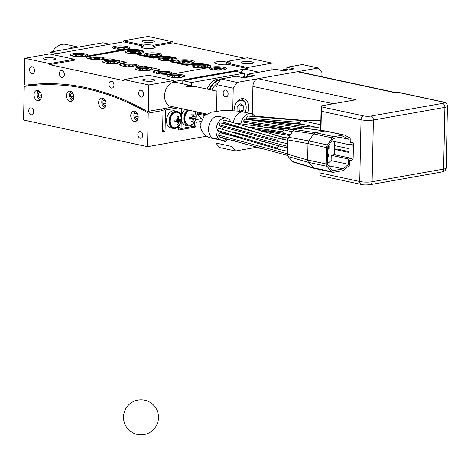 <?xml version="1.0" encoding="UTF-8"?>
<svg xmlns="http://www.w3.org/2000/svg" width="471" height="471" viewBox="0 0 471 471"><rect width="100%" height="100%" fill="white"/><g stroke="black" fill="none" stroke-linecap="round" stroke-linejoin="round"><path stroke-width="0.71" d="M234.505 140.741L223.401 138.551L222.5 137.685M226.427 139.186A11.369 7.824 -77.9 0 1 223.778 140.276A11.369 7.824 -77.9 0 1 221.617 140.24A11.369 7.824 -77.9 0 1 216.101 129.013A11.369 7.824 -77.9 0 1 224.243 117.986A11.369 7.824 -77.9 0 1 226.398 118.015A11.369 7.824 -77.9 0 1 230.731 121.618M219.739 137.073L218.744 135.948L218.821 134.329L219.692 133.081L220.622 132.857L241.335 138.186M278.29 141.694L220.039 126.269L219.268 125.416L219.315 124.144L219.992 123.143L220.746 122.949L278.991 138.38M217.555 130.455L217.838 129.184L219.092 128.4L278.755 145.904L277.219 148.053L217.555 130.455L218.397 131.721L278.067 149.225M226.109 134.117L226.133 133.593M222.506 129.178L222.918 127.912L223.778 127.105M241.723 128.3L223.707 123.437L223.06 122.69L223.054 121.418L223.701 120.382L224.508 120.146M226.398 118.015L218.962 116.419A11.369 7.824 102.1 0 0 216.801 116.384A11.369 7.824 102.1 0 0 208.665 127.417A11.369 7.824 102.1 0 0 214.181 138.645A11.369 7.824 -77.9 0 1 208.559 128.948A11.369 7.824 -77.9 0 1 218.962 116.419L218.079 116.302M328.381 146.381L328.47 148.883L328.522 146.357M327.692 154.017L328.917 153.799L328.858 156.543L328.311 156.425L328.364 153.899M327.486 163.696L331.119 160.605L331.231 155.289L334.557 154.7L351.914 158.433L352.22 144.032L348.887 144.621L348.999 139.304L343.836 136.631L333.233 138.509L327.845 146.634L327.475 164.467L332.561 170.738L343.159 168.865L348.475 164.338L331.119 160.605M334.834 141.594L334.298 149.448L334.669 149.384L334.557 154.7M327.969 146.452L329.076 146.257L329.017 149.001L327.792 149.219M327.633 156.761L328.858 156.543M292.438 161.482L312.991 167.694L331.584 171.691A3.497 2.408 102.1 0 0 332.591 172.315L313.857 168.282L308.381 162.336L307.657 159.975L307.999 143.567L308.829 140.929L313.698 133.894L315.405 132.663L324.943 130.973L326.032 131.138L303.177 128.053L294.787 129.537A3.491 2.402 102.1 0 0 293.086 130.767L288.588 137.261L287.763 139.893L287.463 154.176L288.187 156.537L292.438 161.482A3.491 2.402 102.1 0 0 293.315 162.071M328.34 148.442L327.81 148.324M327.651 155.872L328.311 156.425M328.181 155.983L328.222 153.923M325.479 130.962L303.707 128.041A3.491 2.402 102.1 0 0 303.177 128.053M334.669 149.384L348.987 152.463L349.07 148.689L334.746 145.61M349.005 151.597L338.154 149.26L334.31 148.86M325.608 130.985L344.207 134.983A3.497 2.408 102.1 0 1 344.631 135.136L349.576 137.709A1.749 1.207 -77.9 0 1 350.23 139.122L350.159 142.684L352.255 142.313A1.749 1.207 -77.9 0 1 352.585 142.319A1.749 1.207 -77.9 0 1 353.45 143.814L353.15 158.215A1.749 1.207 -77.9 0 1 351.878 160.146L349.782 160.517L349.712 164.079A1.749 1.207 102.1 0 1 348.993 165.739L343.895 170.084A3.497 2.408 102.1 0 1 342.794 170.637L333.256 172.327A3.497 2.408 102.1 0 1 332.591 172.315M294.787 129.537L315.405 132.663L334.004 136.661L343.542 134.977L324.943 130.973M288.588 137.261L308.829 140.929L327.427 144.927L332.291 137.891L313.698 133.894L293.086 130.767M287.463 154.176L307.657 159.975L326.256 163.973L326.597 147.564L307.999 143.567L287.763 139.893M331.584 171.691L326.98 166.334L308.381 162.336L288.187 156.537M328.47 148.883L329.017 149.001M328.475 165.704L343.159 168.865M339.85 137.338L348.999 139.304M344.207 134.983A3.497 2.408 102.1 0 0 343.542 134.977M334.004 136.661A3.497 2.408 102.1 0 0 332.291 137.891M327.427 144.927A3.497 2.408 102.1 0 0 326.597 147.564M326.256 163.973A3.497 2.408 102.1 0 0 326.98 166.334M351.914 158.433L348.587 159.021L348.475 164.338M348.587 159.021L331.231 155.289M331.643 140.911L348.887 144.621M216.336 138.674A11.369 7.824 -77.9 0 1 214.181 138.645C205.986 137.673 201.276 133.046 200.051 124.744L204.314 115.731L211.244 112.222L221.541 110.697L229.395 110.561L237.561 111.097L243.613 112.051A11.369 7.824 102.1 0 0 233.422 122.325A11.369 7.824 102.1 0 1 241.458 112.021A11.369 7.824 102.1 0 1 243.613 112.051L251.055 113.652A11.369 7.824 -77.9 0 1 254.905 116.443M320.71 128.218L300.545 123.879L247.546 119.375L246.78 118.551L246.81 117.279L247.475 116.26L248.246 116.054M240.864 123.914A11.369 7.824 -77.9 0 1 248.9 113.623A11.369 7.824 -77.9 0 1 251.055 113.652M256.601 124.579A11.369 7.824 -77.9 0 1 256.571 124.874M247.393 124.791L243.001 124.22M304.49 128.147L245.085 119.116L243.536 120.982L244.696 122.436M262.853 126.546L254.01 124.291L252.356 125.374M303.371 121.018L304.566 120.441L251.879 115.854L250.501 116.502M250.772 119.993L303.371 124.485M253.351 146.169A6.994 4.816 102.1 0 0 255.223 147.258L262.011 148.718M396.058 92.657L298.761 71.733A6.994 4.816 102.1 0 0 297.431 71.716L257.984 78.698A6.994 4.816 102.1 0 0 252.909 86.428L252.332 114.1M319.833 169.572L319.903 175.53L361.487 184.473A3.497 2.408 -77.9 0 1 359.756 181.488A8.743 1.713 1.2 0 0 372.119 181.729L443.617 169.077A8.743 1.713 1.2 0 0 446.155 167.923C445.849 170.243 444.377 171.597 441.745 171.986A3.497 2.443 -100 0 0 443.617 169.077L444.907 107.353A3.497 2.443 -100 0 0 442.499 103.39A5.246 1.03 1.2 0 0 442.481 101.936L397.842 92.34A3.497 2.408 -77.9 0 1 398.507 92.351L443.14 101.948A3.497 2.408 102.1 0 0 442.481 101.936M319.862 175.389L320.08 172.957L359.756 181.488L361.045 119.769A3.497 2.408 -77.9 0 1 363.583 115.901A5.246 1.03 1.2 0 0 371.001 116.049L442.499 103.39M443.14 101.948C446.002 102.625 447.438 104.044 447.45 106.205A8.743 1.713 -178.8 0 1 444.907 107.353L373.409 120.011A8.743 1.713 -178.8 0 1 361.045 119.769L321.369 111.238L321.299 106.811L363.583 115.901M321.369 111.238L320.969 130.355M320.15 169.637L320.08 172.957M257.984 78.698L355.929 99.758L321.169 105.91L321.299 106.811M397.842 92.34L395.381 92.775L297.431 71.716M321.169 105.91L320.704 128.147M320.704 128.212L320.657 130.314M178.668 126.151L178.586 130.02L195.842 126.964L195.942 122.336A328.764 229.548 -100 0 0 194.735 121.618M162.625 129.902A325.267 227.11 80 0 1 165.05 131.35L162.583 131.786L163.031 110.479A346.25 241.758 80 0 0 160.711 109.148M194.482 126.14A324.219 226.374 80 0 1 195.842 126.964M195.942 122.336L200.558 121.518M24.251 86.434A346.25 241.758 80 0 1 148.235 113.093L147.535 146.669L23.55 120.005L24.251 86.434L38.292 83.95M73.847 97.138A5.246 3.662 80 0 1 71.039 101.501A5.246 3.662 80 0 1 66.405 95.536A5.246 3.662 80 0 1 69.213 91.174A5.246 3.662 80 0 1 73.847 97.138M106.081 104.067A5.246 3.662 80 0 1 103.279 108.436A5.246 3.662 80 0 1 98.645 102.472A5.246 3.662 80 0 1 101.448 98.103A5.246 3.662 80 0 1 106.081 104.067M138.191 117.102A5.246 3.662 80 0 1 135.383 121.471A5.246 3.662 80 0 1 130.75 115.507A5.246 3.662 80 0 1 133.558 111.138A5.246 3.662 80 0 1 138.191 117.102M33.682 111.851A3.497 2.443 -100 0 0 30.597 107.877A3.497 2.443 -100 0 0 28.725 110.785A3.497 2.443 -100 0 0 31.816 114.765A3.497 2.443 -100 0 0 33.682 111.851M142.79 135.318A3.497 2.443 -100 0 0 139.699 131.338A3.497 2.443 -100 0 0 137.832 134.247A3.497 2.443 -100 0 0 140.917 138.227A3.497 2.443 -100 0 0 142.79 135.318M41.483 96.308A5.246 3.662 80 0 1 38.675 100.676A5.246 3.662 80 0 1 34.042 94.706A5.246 3.662 80 0 1 36.85 90.344A5.246 3.662 80 0 1 41.483 96.308M147.535 146.669L206.987 136.143M148.235 113.093L163.031 110.479M176.984 111.356L174.505 110.826A8.743 6.023 102.1 0 0 166.504 120.464A8.743 6.023 102.1 0 0 170.832 127.924L173.31 128.453A8.743 6.023 -77.9 0 1 168.983 121A8.743 6.023 -77.9 0 1 176.984 111.356A8.743 6.023 -77.9 0 1 181.311 118.816A8.743 6.023 -77.9 0 1 173.31 128.453M179.045 108.077L178.956 112.363M163.178 108.713A346.25 241.758 80 0 1 165.498 110.037L177.926 107.841M165.498 110.037L165.05 131.35M177.031 112.269A7.872 5.416 102.1 0 0 176.802 112.216A7.872 5.416 102.1 0 0 169.601 120.888A7.872 5.416 102.1 0 0 173.493 127.6A7.872 5.416 102.1 0 0 173.722 127.641M174.888 121.023L177.408 121.542A10.45 2.049 -178.8 0 1 174.847 121.801A9.761 6.818 -100 0 0 174.894 120.917A9.761 6.818 -100 0 0 174.882 120.017A10.45 2.049 1.2 0 0 177.443 119.758A10.45 7.301 -100 0 0 177.014 116.773A9.761 1.913 1.2 0 0 178.297 116.543A10.45 7.301 80 0 1 178.727 119.528A10.45 2.049 1.2 0 0 180.305 119.057A9.761 6.818 80 0 1 180.316 119.958A9.761 6.818 80 0 1 180.269 120.841A10.45 2.049 -178.8 0 1 178.692 121.312L176.242 120.788L178.315 120.417L178.332 119.446M176.231 121.288L176.242 120.788M178.315 120.417L180.269 120.841M177.414 119.245L178.727 119.528M176.996 123.844L178.138 124.085A9.761 1.913 -178.8 0 1 176.855 124.315A10.45 7.301 -100 0 0 177.408 121.542M178.692 121.312A10.45 7.301 80 0 1 178.138 124.085M137.373 113.582L135.106 113.982L136.967 112.916M138.168 116.402L135.047 116.955L135.106 113.982M138.091 118.139L136.873 118.839L135.047 116.955M137.314 120.134A4.298 3.003 80 0 1 134.217 117.314A4.298 3.003 80 0 1 133.888 115.442A4.298 3.003 80 0 1 133.888 115.212A4.298 3.003 80 0 1 135.825 111.733M40.665 92.787L38.398 93.187L40.265 92.122M41.46 95.601L38.339 96.155L38.398 93.187M41.383 97.344L40.165 98.045L38.339 96.155M40.606 99.34A4.298 3.003 80 0 1 37.509 96.52A4.298 3.003 80 0 1 37.18 94.647A4.298 3.003 80 0 1 37.18 94.418A4.298 3.003 80 0 1 39.117 90.938M73.029 93.617L70.762 94.017L72.628 92.946M73.823 96.431L70.703 96.985L70.762 94.017M73.747 98.174L72.528 98.869L70.703 96.985M72.97 100.17A4.298 3.003 80 0 1 69.873 97.344A4.298 3.003 80 0 1 69.543 95.478A4.298 3.003 80 0 1 69.543 95.248A4.298 3.003 80 0 1 71.48 91.763M105.263 100.547L103.002 100.947L104.862 99.881M106.063 103.367L102.937 103.92L103.002 100.947M105.981 105.104L104.768 105.804L102.937 103.92M105.204 107.1A4.298 3.003 80 0 1 102.107 104.279A4.298 3.003 80 0 1 101.777 102.407A4.298 3.003 80 0 1 101.777 102.178A4.298 3.003 80 0 1 103.714 98.698M40.153 99.887A5.246 3.662 80 0 1 37.58 96.72L37.509 96.52M37.18 94.647L37.174 94.436A5.246 3.662 80 0 1 37.174 94.153A5.246 3.662 80 0 1 38.504 90.579M72.516 100.712A5.246 3.662 80 0 1 69.944 97.544L69.873 97.344M69.543 95.478L69.537 95.266A5.246 3.662 80 0 1 69.537 94.983A5.246 3.662 80 0 1 70.868 91.409M104.75 107.647A5.246 3.662 80 0 1 102.178 104.48L102.107 104.279M101.777 102.407L101.777 102.195A5.246 3.662 80 0 1 101.777 101.913A5.246 3.662 80 0 1 103.102 98.339M136.861 120.682A5.246 3.662 80 0 1 134.288 117.514L134.217 117.314M133.888 115.442L133.882 115.236A5.246 3.662 80 0 1 133.882 114.953A5.246 3.662 80 0 1 135.212 111.374M179.139 125.162A7.872 5.416 -77.9 0 1 173.952 127.7A7.872 5.416 -77.9 0 1 170.06 120.988A7.872 5.416 -77.9 0 1 177.261 112.31A7.872 5.416 -77.9 0 1 180.946 116.755A10.492 10.492 0 0 1 179.139 125.162M52.346 51.722A19.234 13.247 -77.9 0 1 62.266 44.327A19.234 13.247 -77.9 0 1 65.799 44.404L77.456 46.906A19.234 13.247 -77.9 0 1 78.292 47.129M50.109 54.053L50.15 52.11L102.913 42.773L109.849 44.262M57.085 53.606L50.15 52.11M144.65 70.379L140.758 70.097L139.71 69.319L142.542 68.813L146.434 69.096L147.482 69.879L144.65 70.379M146.41 70.067L146.434 69.096M142.513 70.226L142.542 68.813M185.103 109.384A8.743 6.023 102.1 0 0 181.794 114.63L181.376 114.088A338.955 236.666 -100 0 0 179.628 113.064M181.606 115.354A336.63 235.047 -100 0 0 180.623 114.789M180.97 121.459A332.561 232.203 -100 0 1 181.217 121.606L181.076 128.512A325.267 227.11 80 0 0 178.65 127.064M194.729 121.63L194.635 126.11L181.076 128.512M112.41 63.45L108.524 63.167L107.476 62.384L110.308 61.884L114.194 62.16L115.248 62.943L112.41 63.45M114.176 63.138L114.194 62.16M110.279 63.291L110.308 61.884M80.176 56.514L76.29 56.237L75.236 55.454L78.074 54.948L81.96 55.231L83.014 56.014L80.176 56.514M81.942 56.202L81.96 55.231M78.045 56.361L78.074 54.948M176.884 77.309L172.998 77.032L171.944 76.249L174.782 75.749L178.668 76.025L179.722 76.808L176.884 77.309M178.644 76.997L178.668 76.025M174.753 77.156L174.782 75.749M199.056 87.094A8.743 6.023 -77.9 0 1 199.881 87.518M193.104 117.803L195.059 118.221A10.45 2.049 -178.8 0 1 193.481 118.692L191.032 118.168L193.104 117.803L193.128 116.826M192.209 116.631L193.522 116.914A10.45 2.049 1.2 0 0 195.1 116.437A9.761 6.818 80 0 1 195.112 117.338A9.761 6.818 80 0 1 195.059 118.221M189.683 118.409L192.203 118.922A10.45 2.049 -178.8 0 1 189.636 119.181A9.761 6.818 -100 0 0 189.683 118.298A9.761 6.818 -100 0 0 189.678 117.397A10.45 2.049 1.2 0 0 192.239 117.138A10.45 7.301 -100 0 0 191.809 114.153A9.761 1.913 1.2 0 0 193.086 113.923A10.45 7.301 80 0 1 193.522 116.914M191.026 118.668L191.032 118.168M191.791 121.224L192.927 121.471A9.761 1.913 -178.8 0 1 191.65 121.695A10.45 7.301 -100 0 0 192.203 118.922M216.454 63.797A6.994 1.372 -178.8 0 1 214.393 62.773A6.994 1.372 -178.8 0 1 218.715 61.601A6.994 1.372 -178.8 0 1 226.315 62.048L227.558 62.313L227.581 61.289L228.818 61.554A6.994 1.372 -178.8 0 1 230.878 62.572A6.994 1.372 -178.8 0 1 228.847 63.491L228.824 64.521A6.994 1.372 -178.8 0 1 218.933 64.327L216.454 63.797M228.824 64.521L247.422 68.519L173.458 81.613L173.481 80.582L148.683 75.254L124.032 79.617L148.824 84.951L148.271 111.35L146.351 110.938A347.298 242.494 -100 0 0 26.217 85.104L24.292 84.692L24.845 58.286L49.638 63.62L74.294 59.252L49.496 53.924L24.845 58.286M228.847 63.491L247.446 67.494L272.097 63.126L271.955 69.902M247.422 68.519L247.446 67.494M244.667 58.263L172.892 42.826L153.169 46.317A6.994 1.372 -178.8 0 1 155.23 47.336A6.994 1.372 -178.8 0 1 153.193 48.26A6.994 1.372 -178.8 0 1 145.557 48.401A6.994 1.372 -178.8 0 1 141.241 47.041A6.994 1.372 -178.8 0 1 143.278 46.123L123.437 41.86L52.11 54.483M74.294 59.252L74.271 60.282L49.62 64.645L124.008 80.647L124.032 79.617M117.538 60.889A8.743 1.713 -178.8 0 1 120.117 62.16A8.743 1.713 -178.8 0 1 114.718 63.632A8.743 1.713 -178.8 0 1 105.21 63.073A8.743 1.713 -178.8 0 1 102.631 61.795A8.743 1.713 -178.8 0 1 108.036 60.329A8.743 1.713 -178.8 0 1 117.538 60.889M149.772 67.818A8.743 1.713 -178.8 0 1 152.351 69.096A8.743 1.713 -178.8 0 1 146.952 70.562A8.743 1.713 -178.8 0 1 137.45 70.002A8.743 1.713 -178.8 0 1 134.871 68.731A8.743 1.713 -178.8 0 1 140.27 67.259A8.743 1.713 -178.8 0 1 149.772 67.818M207.122 67.877L174.087 73.723A12.24 2.396 -178.8 0 1 160.717 73.982A12.24 2.396 -178.8 0 1 153.169 71.604A12.24 2.396 -178.8 0 1 156.725 69.991L159.681 69.467L143.567 66.005L140.611 66.529A12.24 2.396 -178.8 0 1 127.241 66.782A12.24 2.396 -178.8 0 1 119.693 64.403A12.24 2.396 -178.8 0 1 123.255 62.796L126.21 62.272L110.09 58.804L107.135 59.328A12.24 2.396 -178.8 0 1 93.764 59.581A12.24 2.396 -178.8 0 1 86.217 57.203A12.24 2.396 -178.8 0 1 89.778 55.596L122.813 49.743A12.24 2.396 -178.8 0 1 136.184 49.49A12.24 2.396 -178.8 0 1 143.732 51.869A12.24 2.396 -178.8 0 1 140.17 53.482L137.214 54L153.334 57.468L156.29 56.944A12.24 2.396 -178.8 0 1 169.66 56.691A12.24 2.396 -178.8 0 1 177.208 59.069A12.24 2.396 -178.8 0 1 173.646 60.677L170.69 61.201L186.81 64.668L189.766 64.144A12.24 2.396 -178.8 0 1 203.136 63.891A12.24 2.396 -178.8 0 1 210.684 66.264A12.24 2.396 -178.8 0 1 207.122 67.877M127.217 46.535A8.743 1.713 -178.8 0 1 129.796 47.812A8.743 1.713 -178.8 0 1 124.391 49.278A8.743 1.713 -178.8 0 1 114.889 48.719A8.743 1.713 -178.8 0 1 112.31 47.447A8.743 1.713 -178.8 0 1 117.709 45.975A8.743 1.713 -178.8 0 1 127.217 46.535M85.304 53.953A8.743 1.713 -178.8 0 1 87.883 55.231A8.743 1.713 -178.8 0 1 82.478 56.697A8.743 1.713 -178.8 0 1 72.976 56.137A8.743 1.713 -178.8 0 1 70.397 54.866A8.743 1.713 -178.8 0 1 75.802 53.394A8.743 1.713 -178.8 0 1 85.304 53.953M191.685 60.4A8.743 1.713 -178.8 0 1 194.264 61.677A8.743 1.713 -178.8 0 1 188.865 63.143A8.743 1.713 -178.8 0 1 179.363 62.584A8.743 1.713 -178.8 0 1 176.784 61.307A8.743 1.713 -178.8 0 1 182.183 59.841A8.743 1.713 -178.8 0 1 191.685 60.4M159.451 53.47A8.743 1.713 -178.8 0 1 162.03 54.742A8.743 1.713 -178.8 0 1 156.625 56.208A8.743 1.713 -178.8 0 1 147.123 55.649A8.743 1.713 -178.8 0 1 144.544 54.377A8.743 1.713 -178.8 0 1 149.949 52.911A8.743 1.713 -178.8 0 1 159.451 53.47M182.012 74.754A8.743 1.713 -178.8 0 1 184.591 76.025A8.743 1.713 -178.8 0 1 179.186 77.497A8.743 1.713 -178.8 0 1 169.684 76.932A8.743 1.713 -178.8 0 1 167.105 75.66A8.743 1.713 -178.8 0 1 172.504 74.194A8.743 1.713 -178.8 0 1 182.012 74.754M223.925 67.335A8.743 1.713 -178.8 0 1 226.498 68.607A8.743 1.713 -178.8 0 1 221.099 70.073A8.743 1.713 -178.8 0 1 211.597 69.514A8.743 1.713 -178.8 0 1 209.018 68.242A8.743 1.713 -178.8 0 1 214.417 66.776A8.743 1.713 -178.8 0 1 223.925 67.335M272.097 63.126L247.304 57.798L227.581 61.289M49.62 64.645L49.638 63.62M170.69 61.201L170.679 61.889L186.793 65.351L189.748 64.827A12.24 2.396 -178.8 0 1 202.294 64.498A12.24 2.396 -178.8 0 1 210.549 66.605M186.793 65.351L186.81 64.668M137.214 54L137.202 54.689L153.316 58.157L156.272 57.633A12.24 2.396 -178.8 0 1 168.824 57.297A12.24 2.396 -178.8 0 1 177.072 59.411M153.316 58.157L153.334 57.468M86.334 57.55A12.24 2.396 -178.8 0 1 89.761 56.279L122.801 50.432A12.24 2.396 -178.8 0 1 135.348 50.103A12.24 2.396 -178.8 0 1 143.596 52.21M119.811 64.751A12.24 2.396 -178.8 0 1 123.237 63.479L126.193 62.955L126.21 62.272M153.287 71.945A12.24 2.396 -178.8 0 1 156.713 70.679L159.669 70.155L159.681 69.467M142.001 97.026A3.497 2.443 -100 0 0 143.543 93.052A3.497 2.443 -100 0 0 140.564 90.191A3.497 2.443 -100 0 0 140.34 90.244A3.497 2.443 -100 0 0 138.798 94.224A3.497 2.443 -100 0 0 141.783 97.079A3.497 2.443 -100 0 0 142.001 97.026M109.178 85.587A3.497 2.443 -100 0 0 112.08 88.106A3.497 2.443 -100 0 0 113.758 83.744A3.497 2.443 -100 0 0 110.862 81.224A3.497 2.443 -100 0 0 109.178 85.587M31.104 73.176A3.497 2.443 -100 0 0 32.676 73.617A3.497 2.443 -100 0 0 34.542 70.868A3.497 2.443 -100 0 0 33.029 67.17A3.497 2.443 -100 0 0 31.457 66.729A3.497 2.443 -100 0 0 29.591 69.478A3.497 2.443 -100 0 0 31.104 73.176M64.109 75.896A3.497 2.443 -100 0 0 63.797 72.163A3.497 2.443 -100 0 0 61.265 70.556A3.497 2.443 -100 0 0 59.646 72.104A3.497 2.443 -100 0 0 59.952 75.837A3.497 2.443 -100 0 0 62.484 77.444A3.497 2.443 -100 0 0 64.109 75.896M123.437 41.86L123.461 40.83L148.118 36.467L172.91 41.795L172.892 42.826M201.859 118.627L200.934 118.427L197.343 113.941L204.591 115.495M244.184 76.39L244.255 73.17L191.491 82.507L191.426 85.704M191.491 82.507L182.813 80.641L235.577 71.304L244.255 73.17M182.813 80.641L182.748 83.832M197.355 112.016A10.492 7.224 -77.9 0 1 197.367 112.91L197.343 113.941M206.039 113.882A10.492 7.224 -77.9 0 1 206.051 114.435M198.126 87.141A8.743 6.023 -77.9 0 1 199.686 87.182A8.743 6.023 -77.9 0 1 201.123 87.783M206.993 89.048A18.01 12.399 -77.9 0 1 217.849 79.04A18.01 12.399 -77.9 0 1 220.864 79.01M195.124 111.539A8.743 6.023 -77.9 0 1 195.312 120.317A8.743 6.023 -77.9 0 1 189.76 125.863A8.743 6.023 -77.9 0 1 188.1 125.839A8.743 6.023 -77.9 0 1 183.778 118.975A8.743 6.023 -77.9 0 1 187.629 109.878M188.618 110.114A7.872 5.416 102.1 0 0 184.391 118.268A7.872 5.416 102.1 0 0 188.288 124.98A7.872 5.416 102.1 0 0 188.518 125.021M181.794 114.63A8.743 6.023 102.1 0 0 181.294 117.915M181.311 118.745A8.743 6.023 102.1 0 0 181.659 120.912A8.743 6.023 102.1 0 0 185.621 125.304L188.1 125.839M132.581 66.729L130.673 66.323L130.667 65.969L133.458 65.828L131.562 66.164L133.47 66.576L132.581 66.729M131.556 66.511L131.562 66.164M132.557 65.987L132.569 65.634M128.754 65.911L128.76 65.563L130.667 65.969M129.772 66.482L129.784 66.128L127.871 65.716L128.76 65.563M130.673 66.323L127.882 66.464L129.784 66.128M137.232 66.488A6.647 1.301 1.2 0 0 137.314 66.287A6.647 1.301 1.2 0 0 133.216 64.992A6.647 1.301 1.2 0 0 125.957 65.133A6.647 1.301 1.2 0 0 124.026 66.005A6.647 1.301 1.2 0 0 124.103 66.211M166.057 73.929L164.149 73.517L162.254 73.859L161.359 73.664L163.254 73.329L161.347 72.917L164.144 73.17L166.045 72.834L166.934 73.029L165.038 73.364L166.946 73.776L166.057 73.929M165.033 73.712L165.038 73.364M166.033 73.188L166.045 72.834M164.138 73.523L164.144 73.17M162.23 73.105L162.236 72.758M163.249 73.682L163.254 73.329M170.702 73.688A6.647 1.301 1.2 0 0 170.79 73.482A6.647 1.301 1.2 0 0 166.693 72.193A6.647 1.301 1.2 0 0 159.434 72.334A6.647 1.301 1.2 0 0 157.502 73.205A6.647 1.301 1.2 0 0 157.579 73.411M99.11 59.534L97.197 59.122L95.301 59.458L94.406 59.264L96.308 58.928L94.394 58.522L99.982 58.628L98.086 58.963L99.993 59.375L99.11 59.534M98.08 59.311L98.086 58.963M99.087 58.787L99.093 58.439M97.185 59.122L97.191 58.775M95.277 58.71L95.283 58.363M96.296 59.281L96.308 58.928M103.755 59.287A6.647 1.301 1.2 0 0 103.838 59.087A6.647 1.301 1.2 0 0 99.74 57.798A6.647 1.301 1.2 0 0 92.487 57.933A6.647 1.301 1.2 0 0 90.55 58.81A6.647 1.301 1.2 0 0 90.632 59.016M132.445 67.065A7.695 1.507 1.2 0 0 136.137 66.735A7.695 1.507 1.2 0 0 138.215 66.022A7.695 1.507 1.2 0 0 134.329 64.309A7.695 1.507 1.2 0 0 125.227 64.392A7.695 1.507 1.2 0 0 123.137 65.704A7.695 1.507 1.2 0 0 125.463 66.564M165.922 74.265A7.695 1.507 1.2 0 0 169.613 73.935A7.695 1.507 1.2 0 0 171.691 73.223A7.695 1.507 1.2 0 0 167.806 71.51A7.695 1.507 1.2 0 0 158.703 71.592A7.695 1.507 1.2 0 0 156.613 72.905A7.695 1.507 1.2 0 0 158.939 73.764M98.969 59.87A7.695 1.507 1.2 0 0 102.666 59.54A7.695 1.507 1.2 0 0 104.739 58.822A7.695 1.507 1.2 0 0 100.853 57.109A7.695 1.507 1.2 0 0 91.751 57.191A7.695 1.507 1.2 0 0 89.667 58.51A7.695 1.507 1.2 0 0 91.986 59.37M205.115 67.653A7.695 1.507 1.2 0 0 207.193 66.935A7.695 1.507 1.2 0 0 203.307 65.222A7.695 1.507 1.2 0 0 194.205 65.304A7.695 1.507 1.2 0 0 192.115 66.623A7.695 1.507 1.2 0 0 197.443 67.877A7.695 1.507 1.2 0 0 205.115 67.653M171.644 60.453A7.695 1.507 1.2 0 0 173.717 59.74A7.695 1.507 1.2 0 0 169.831 58.027A7.695 1.507 1.2 0 0 160.729 58.104A7.695 1.507 1.2 0 0 158.645 59.423A7.695 1.507 1.2 0 0 163.967 60.677A7.695 1.507 1.2 0 0 171.644 60.453M138.168 53.252A7.695 1.507 1.2 0 0 140.24 52.54A7.695 1.507 1.2 0 0 136.355 50.827A7.695 1.507 1.2 0 0 127.252 50.909A7.695 1.507 1.2 0 0 125.168 52.222A7.695 1.507 1.2 0 0 130.491 53.482A7.695 1.507 1.2 0 0 138.168 53.252M201.806 118.615L195.512 119.728M148.824 84.951L173.481 80.582M148.271 111.35L173.499 106.888M181.488 108.607L181.376 114.088M181.217 121.606L181.659 120.912M258.991 72.198L247.263 69.679A12.24 8.431 102.1 0 0 240.292 72.316M191.096 85.628L187.705 85.363L186.422 86.323L195.153 86.499L175.765 82.331A12.24 8.431 102.1 0 0 164.567 95.825A12.24 8.431 102.1 0 0 170.62 106.269L185.939 109.56M154.323 56.025L150.437 55.749L149.384 54.966L152.221 54.465L156.107 54.742L157.161 55.525L154.323 56.025M156.089 55.713L156.107 54.742M152.192 55.872L152.221 54.465M186.563 62.961L182.671 62.678L181.623 61.895L184.455 61.395L188.347 61.677L189.395 62.46L186.563 62.961M188.323 62.649L188.347 61.677M184.426 62.808L184.455 61.395M218.797 69.891L214.911 69.614L213.858 68.831L216.695 68.33L220.581 68.607L221.629 69.39L218.797 69.891M220.558 69.578L220.581 68.607M216.666 69.737L216.695 68.33M122.089 49.096L118.203 48.813L117.149 48.036L119.987 47.53L123.873 47.812L124.927 48.595L122.089 49.096M119.958 48.943L119.987 47.53M123.855 48.784L123.873 47.812M220.911 78.94L237.031 82.407L233.222 88.207L217.102 84.739L220.911 78.94L236.318 76.214L243.76 77.809L254.852 75.849L247.416 74.247L247.369 76.502M247.416 74.247L275.765 69.231L283.206 70.827L294.298 68.866L286.863 67.265L286.815 69.52M255.871 147.394L235.594 150.985L219.474 147.517L215.883 143.031L232.003 146.493L232.132 140.299M237.031 82.407L318.39 68.007L321.976 72.493L321.887 76.708M232.751 110.697L233.222 88.207M232.003 146.493L235.594 150.985M233.987 110.773A10.492 7.224 -77.9 0 1 233.987 110.273A10.492 7.224 -77.9 0 1 243.589 98.704A10.492 7.224 -77.9 0 1 248.782 107.653A10.492 7.224 -77.9 0 1 247.699 112.928M234.128 110.785A8.566 5.899 -77.9 0 1 234.105 109.767A8.566 5.899 -77.9 0 1 240.181 100.323A8.566 5.899 -77.9 0 1 246.186 107.247A8.566 5.899 -77.9 0 1 246.186 107.629A8.566 5.899 -77.9 0 1 245.114 112.375M242 111.733L243.16 110.614L243.26 105.692L240.245 103.779L237.131 106.782L237.043 111.038M217.102 84.739L216.548 111.174M215.965 139.027L215.883 143.031M318.39 68.007L302.27 64.539L286.863 67.265M225.568 96.891A3.497 2.443 -100 0 0 226.251 96.908A3.497 2.443 -100 0 0 228.105 93.517A3.497 2.443 -100 0 0 225.709 90.032A3.497 2.443 -100 0 0 225.032 90.02A3.497 2.443 -100 0 0 223.172 93.405A3.497 2.443 -100 0 0 225.568 96.891M223.077 140.352A3.497 2.443 -100 0 0 224.632 141.465A3.497 2.443 -100 0 0 225.315 141.483A3.497 2.443 -100 0 0 227.104 139.322M168.088 60.447L166.175 60.035L163.384 60.182L165.286 59.846L163.372 59.434L166.169 59.687L168.07 59.352L168.959 59.546L167.064 59.882L168.971 60.288L168.088 60.447M167.058 60.223L167.064 59.882M168.065 59.705L168.07 59.352M166.163 60.041L166.169 59.687M164.255 59.623L164.261 59.275M165.274 60.194L165.286 59.846M172.733 60.206A6.647 1.301 1.2 0 0 172.816 60A6.647 1.301 1.2 0 0 168.718 58.71A6.647 1.301 1.2 0 0 161.465 58.851A6.647 1.301 1.2 0 0 159.528 59.723A6.647 1.301 1.2 0 0 159.61 59.929M201.559 67.647L199.651 67.235L199.645 66.888L202.436 66.741L200.54 67.076L202.448 67.488L201.559 67.647M200.534 67.424L200.54 67.076M201.535 66.9L201.547 66.552M197.732 66.823L197.738 66.476L199.645 66.888M198.75 67.394L198.762 67.041L196.849 66.635L197.738 66.476M199.651 67.235L196.86 67.377L198.762 67.041M206.21 67.4A6.647 1.301 1.2 0 0 206.292 67.2A6.647 1.301 1.2 0 0 202.194 65.911A6.647 1.301 1.2 0 0 194.935 66.046A6.647 1.301 1.2 0 0 193.004 66.923A6.647 1.301 1.2 0 0 193.081 67.129M134.612 53.247L132.698 52.84L130.803 53.176L129.908 52.982L131.809 52.646L129.896 52.234L132.698 52.487L134.594 52.151L135.489 52.346L133.587 52.681L135.495 53.093L134.612 53.247M133.581 53.029L133.587 52.681M134.588 52.505L134.594 52.151M132.687 52.84L132.698 52.487M130.779 52.422L130.785 52.081M131.803 52.999L131.809 52.646M139.257 53.005A6.647 1.301 1.2 0 0 139.339 52.805A6.647 1.301 1.2 0 0 135.242 51.51A6.647 1.301 1.2 0 0 127.988 51.651A6.647 1.301 1.2 0 0 126.057 52.522A6.647 1.301 1.2 0 0 126.134 52.728M123.461 40.83L143.296 45.098A6.994 1.372 -178.8 0 1 153.187 45.287L172.91 41.795M152.498 40.547A6.123 1.201 -178.8 0 1 154.305 41.442A6.123 1.201 -178.8 0 1 150.526 42.467A6.123 1.201 -178.8 0 1 143.873 42.078A6.123 1.201 -178.8 0 1 142.065 41.183A6.123 1.201 -178.8 0 1 145.845 40.159A6.123 1.201 -178.8 0 1 152.498 40.547M251.685 61.878A6.123 1.201 -178.8 0 1 253.492 62.773A6.123 1.201 -178.8 0 1 249.712 63.797A6.123 1.201 -178.8 0 1 243.06 63.408A6.123 1.201 -178.8 0 1 241.252 62.513A6.123 1.201 -178.8 0 1 245.038 61.489A6.123 1.201 -178.8 0 1 251.685 61.878M53.882 58.01A6.123 1.201 -178.8 0 1 55.69 58.899A6.123 1.201 -178.8 0 1 51.904 59.929A6.123 1.201 -178.8 0 1 45.251 59.534A6.123 1.201 -178.8 0 1 43.45 58.639A6.123 1.201 -178.8 0 1 47.23 57.615A6.123 1.201 -178.8 0 1 53.882 58.01M153.069 79.334A6.123 1.201 -178.8 0 1 154.877 80.229A6.123 1.201 -178.8 0 1 151.091 81.253A6.123 1.201 -178.8 0 1 144.438 80.865A6.123 1.201 -178.8 0 1 142.636 79.97A6.123 1.201 -178.8 0 1 146.416 78.945A6.123 1.201 -178.8 0 1 153.069 79.334M153.187 45.287L153.169 46.317M143.278 46.123L143.296 45.098M243.16 110.614L239.933 109.92L240.039 105.004L239.398 104.597M243.26 105.692L240.039 105.004M238.591 111.215L239.933 109.92M218.309 82.902A15.737 10.839 102.1 0 0 211.826 90.085M69.272 48.725A19.234 13.247 -77.9 0 1 73.923 46.835A19.234 13.247 -77.9 0 1 77.456 46.906M193.481 118.692A10.45 7.301 80 0 1 192.927 121.471M194.576 111.421A7.872 5.416 -77.9 0 1 195.736 114.135A10.492 10.492 0 0 1 193.928 122.548A7.872 5.416 -77.9 0 1 188.741 125.08A7.872 5.416 -77.9 0 1 184.85 118.368A7.872 5.416 -77.9 0 1 189.059 110.22M206.722 114.029L185.951 109.566M240.381 99.034A9.62 6.623 -77.9 0 1 241.423 99.134A9.62 6.623 -77.9 0 1 246.18 106.905L246.186 107.247M288.517 69.891L285.544 69.249A6.647 4.575 102.1 0 0 281.894 70.544M249.071 76.873L246.097 76.231A6.647 4.575 102.1 0 0 242.447 77.527M217.049 85.357L216.542 86.894M288.064 155.471L286.592 153.54L218.668 135.153M286.592 153.54L287.516 151.55M278.526 141.683L277.366 140.217L219.203 124.791M277.366 140.217L278.914 138.356L287.757 140.264M278.367 149.225L277.219 148.053M287.598 147.806L278.773 145.91M287.398 130.761L288.941 129.072L269.477 127.394M258.538 129.46L256.436 129.566M233.481 135.695L230.384 135.189M283.377 133.281L254.923 129.06M283.613 133.264L282.453 131.78L248.564 126.946M282.453 131.78L283.683 129.937L284.084 129.961M287.469 147.776L286.745 146.134L231.968 131.709M286.745 146.134L287.675 144.008M269.924 136.254L222.966 122.071M282.294 139.357L283.848 137.491L224.52 120.152M352.255 142.313L350.177 141.865M300.863 123.885L300.274 123.767L299.703 122.431L246.704 117.927M298.013 128.966L243.536 120.982M299.656 128.677L300.792 127.417L301.387 127.535L300.792 127.417M278.249 132.251L269.683 130.844M303.789 124.674L305.526 124.95M320.863 120.393L304.59 120.446M361.487 184.473C363.306 185.009 366.232 185.068 370.247 184.644A3.497 2.443 -100 0 0 372.119 181.729L373.409 120.011A3.497 2.443 -100 0 0 371.001 116.049M333.433 103.744L252.909 86.428M299.703 122.431L300.934 120.558L301.528 120.676L300.934 120.558M302.888 127.8L304.437 126.611L273.027 122.336M320.845 121.271A2.149 1.501 -100 0 0 319.497 120.641M150.231 70.161A6.994 1.372 1.2 0 0 147.264 68.501A6.994 1.372 1.2 0 0 138.639 68.531A6.994 1.372 1.2 0 0 136.943 69.885M117.997 63.232A6.994 1.372 1.2 0 0 115.03 61.571A6.994 1.372 1.2 0 0 106.399 61.601A6.994 1.372 1.2 0 0 104.709 62.955M85.763 56.296A6.994 1.372 1.2 0 0 82.79 54.642A6.994 1.372 1.2 0 0 74.165 54.665A6.994 1.372 1.2 0 0 72.469 56.02M182.465 77.097A6.994 1.372 1.2 0 0 179.498 75.437A6.994 1.372 1.2 0 0 170.873 75.46A6.994 1.372 1.2 0 0 169.177 76.82M226.315 62.048L226.263 64.792M228.818 61.554L228.753 64.533M189.748 64.827L189.766 64.144M156.272 57.633L156.29 56.944M122.801 50.432L122.813 49.743M89.761 56.279L89.778 55.596M123.237 63.479L123.255 62.796M156.713 70.679L156.725 69.991M197.367 112.91L205.656 114.694M159.91 55.813A6.994 1.372 1.2 0 0 156.937 54.153A6.994 1.372 1.2 0 0 148.312 54.177A6.994 1.372 1.2 0 0 146.622 55.531M192.144 62.743A6.994 1.372 1.2 0 0 189.177 61.083A6.994 1.372 1.2 0 0 180.552 61.112A6.994 1.372 1.2 0 0 178.856 62.466M224.379 69.679A6.994 1.372 1.2 0 0 221.411 68.018A6.994 1.372 1.2 0 0 212.786 68.042A6.994 1.372 1.2 0 0 211.09 69.396M127.676 48.878A6.994 1.372 1.2 0 0 124.703 47.218A6.994 1.372 1.2 0 0 116.078 47.247A6.994 1.372 1.2 0 0 114.382 48.601M209.719 89.631A17.663 12.164 -77.9 0 1 220.263 79.923M209.224 89.525A18.01 12.399 -77.9 0 1 220.081 79.517A18.01 12.399 -77.9 0 1 220.581 79.44M144.049 434.533A17.486 17.486 0 0 0 158.221 414.268A17.486 17.486 0 0 0 137.95 400.097A17.486 17.486 0 0 0 123.779 420.362A17.486 17.486 0 0 0 144.049 434.533M235.453 136.543L237.249 136.867M287.651 155.465L219.727 137.067M269 130.75L260.887 131.032M288.17 138.021L282.518 137.196M236.071 126.593L234.776 126.369M292.403 131.75L284.007 129.943L236.807 123.278M282.005 146.605L259.945 140.776M290.313 134.771L283.295 133.264M293.686 130.09L288.935 129.072M288.028 138.386L283.848 137.491M287.528 151.262L278.049 149.219M287.681 143.714L278.202 141.677M221.617 140.24L214.181 138.645M293.303 162.065L313.851 168.277M350.177 141.8L352.585 142.319M278.202 136.06L262.9 131.038M294.534 129.602L244.372 122.431M289.783 135.542L262.447 130.962M370.247 184.644L441.745 171.986M446.155 167.923L447.45 106.205M264.331 132.151L260.916 131.032M320.775 124.762L301.257 120.564L248.258 116.06M275.553 126.964L274.11 126.793M284.048 137.397L275.011 135.324M315.947 127.194L304.437 126.611M173.952 127.7L173.493 127.6M177.261 112.31L176.802 112.216M151.226 69.908L149.007 68.795L143.608 68.207L138.468 68.525L135.96 69.584M118.986 62.973L116.773 61.866L111.368 61.277L106.228 61.595L103.726 62.655M86.752 56.043L84.539 54.936L79.134 54.348L73.994 54.665L71.492 55.725M183.46 76.838L181.241 75.731L175.842 75.142L170.702 75.46L168.2 76.52M188.741 125.08L188.288 124.98M216.972 91.191L195.153 86.499M128.665 48.625L126.452 47.512L121.047 46.923L115.907 47.241L113.405 48.301M160.899 55.554L158.686 54.448L153.281 53.859L148.141 54.177L145.639 55.237M193.134 62.49L190.92 61.377L185.521 60.788L180.381 61.106L177.873 62.166M225.374 69.42L223.154 68.313L217.755 67.724L212.615 68.042L210.113 69.102M240.587 98.957L241.423 99.134"/></g></svg>
